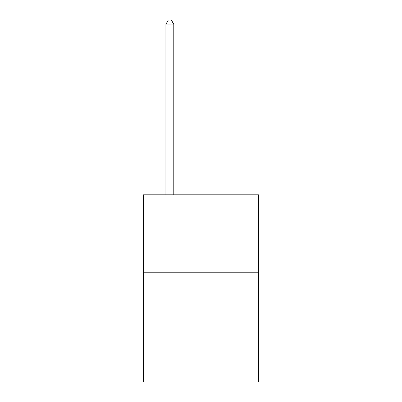 <?xml version="1.0" encoding="UTF-8"?>
<svg xmlns="http://www.w3.org/2000/svg" width="402" height="402" viewBox="0 0 402 402"><rect width="100%" height="100%" fill="white"/><g stroke="black" fill="none" stroke-linecap="round" stroke-linejoin="round"><path stroke-width="0.6" d="M258.692 272.757L258.692 381.9L143.308 381.9L143.308 194.794L258.692 194.794L258.692 272.757L143.308 272.757M173.714 194.794L173.714 24.155L165.915 24.155L165.915 194.794M165.915 24.155L168.257 20.1L171.373 20.1L173.714 24.155"/></g></svg>
